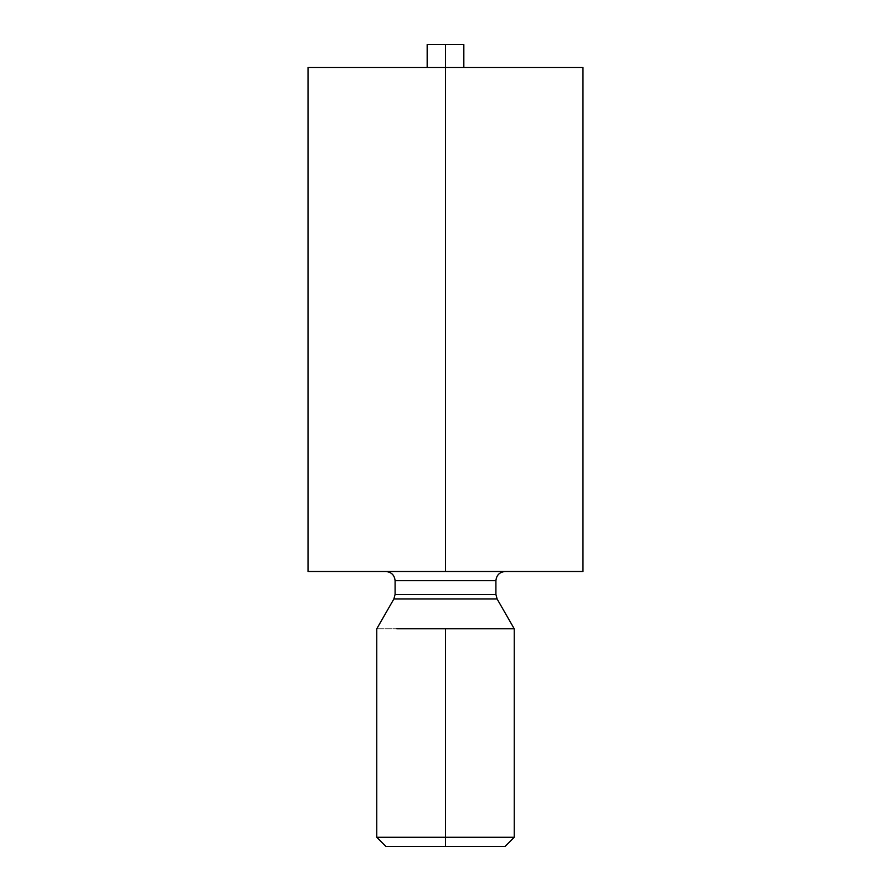 <?xml version="1.0" encoding="UTF-8"?>
<svg xmlns="http://www.w3.org/2000/svg" width="891" height="891" viewBox="0 0 891 891"><rect width="100%" height="100%" fill="white"/><g stroke="black" fill="none" stroke-linecap="round" stroke-linejoin="round"><path stroke-width="0.67" stroke-dasharray="4.46 3.34" d="M445.5 67.46L427.168 67.46M445.5 571.51L505.074 571.51M445.5 44.55L463.832 44.55L445.5 44.55M495.908 580.676L395.092 580.676L495.908 580.676M495.908 594.42L395.092 594.42L495.908 594.42M497.122 598.986L393.878 598.986L497.122 598.986M514.23 628.79L376.77 628.79L514.23 628.79M445.5 846.45L385.926 846.45L445.5 846.45M445.5 837.284L514.23 837.284L445.5 837.284"/><path stroke-width="1.34" d="M445.5 67.46L308.03 67.46L582.97 67.46L445.5 67.46L445.5 571.51L582.97 571.51L308.03 571.51L445.5 571.51L445.5 44.55L427.168 44.55L463.832 44.55L445.5 44.55L445.5 67.46M445.5 571.51L582.97 571.51L445.5 571.51M385.926 571.51C391.461 572.1 394.513 575.152 395.092 580.676L495.908 580.676L395.092 580.676C394.513 575.152 391.461 572.1 385.926 571.51M395.092 594.42L495.908 594.42L395.092 594.42L395.092 580.676L395.092 594.42L393.878 598.986L497.122 598.986L393.878 598.986L395.092 594.42M497.122 598.986L514.23 628.79L497.122 598.986L495.908 594.42L495.908 580.676C496.487 575.14 499.539 572.089 505.074 571.51M396.896 628.79L514.23 628.79L396.896 628.79M445.5 846.45L505.074 846.45L385.926 846.45L445.5 846.45L445.5 837.284L514.23 837.284L376.77 837.284L445.5 837.284L445.5 628.79L445.5 837.284L376.77 837.284L514.23 837.284L445.5 837.284L445.5 846.45M582.97 571.51L582.97 67.46M308.03 571.51L308.03 67.46M463.832 67.46L463.832 44.55M427.168 67.46L427.168 44.55M393.878 598.986L376.77 628.79L376.77 837.284L385.926 846.45M505.074 846.45L514.23 837.284L514.23 628.79"/></g></svg>
